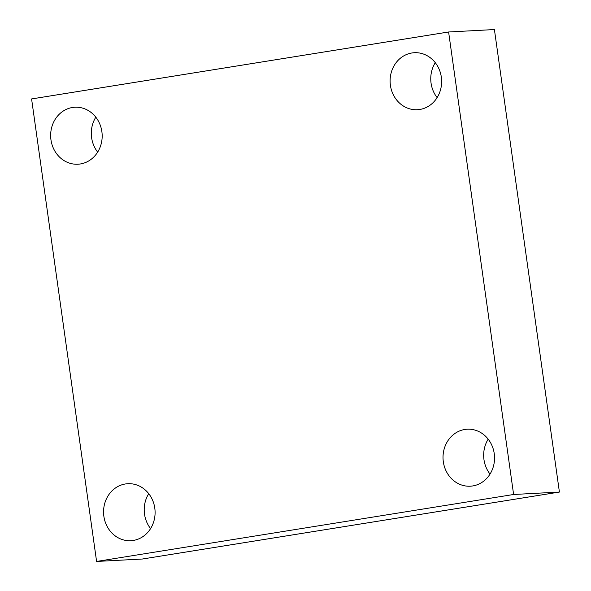 <?xml version="1.0" encoding="UTF-8"?>
<svg xmlns="http://www.w3.org/2000/svg" width="591" height="591" viewBox="0 0 591 591"><rect width="100%" height="100%" fill="white"/><g stroke="black" fill="none" stroke-linecap="round" stroke-linejoin="round"><path stroke-width="0.89" d="M31.589 98.941L448.606 31.98L513.609 494.49L96.592 561.45L31.589 98.941M513.609 494.49L559.411 492.059L494.408 29.55L448.606 31.98M559.411 492.059L142.394 559.02L96.592 561.45M103.868 516.298A28.538 25.76 87 0 1 127.819 483.711A28.538 25.76 87 0 1 154.79 508.12A28.538 25.76 87 0 1 130.84 540.706A28.538 25.76 87 0 1 103.868 516.298M443.324 461.793A28.538 25.76 87 0 1 467.267 429.206A28.538 25.76 87 0 1 494.239 453.615A28.538 25.76 87 0 1 470.288 486.201A28.538 25.76 87 0 1 443.324 461.793M390.407 85.303A28.538 25.76 87 0 1 414.357 52.717A28.538 25.76 87 0 1 441.329 77.133A28.538 25.76 87 0 1 417.379 109.719A28.538 25.76 87 0 1 390.407 85.303M50.959 139.816A28.538 25.76 87 0 1 74.909 107.23A28.538 25.76 87 0 1 101.874 131.638A28.538 25.76 87 0 1 77.923 164.224A28.538 25.76 87 0 1 50.959 139.816M144.211 509.627A34.248 30.909 -93 0 0 144.403 513.202M483.667 455.122A34.248 30.909 -93 0 0 483.852 458.697M430.75 78.633A34.248 30.909 -93 0 0 430.942 82.215M91.302 133.138A34.248 30.909 -93 0 0 91.494 136.72M95.816 117.181A28.538 25.76 -93 0 0 97.67 152.116M435.272 62.676A28.538 25.76 -93 0 0 437.118 97.604M488.181 439.157A28.538 25.76 -93 0 0 490.028 474.093M148.725 493.67A28.538 25.76 -93 0 0 150.579 528.598"/></g></svg>
